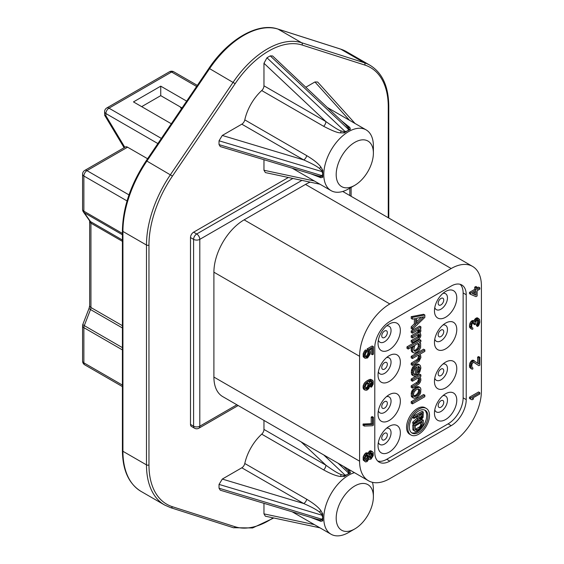 <?xml version="1.0" encoding="UTF-8"?>
<svg xmlns="http://www.w3.org/2000/svg" width="564" height="564" viewBox="0 0 564 564"><rect width="100%" height="100%" fill="white"/><g stroke="black" fill="none" stroke-linecap="round" stroke-linejoin="round"><path stroke-width="0.85" d="M157.878 143.566L105.877 113.54A4.385 2.531 -60 0 1 108.979 108.175A4.385 2.531 -120 0 0 106.786 107.957A4.385 4.385 0 0 0 104.594 111.75A4.385 2.531 0 0 0 105.877 113.54L105.877 115.719L124.475 146.739L124.475 147.493M105.877 115.719L104.657 115.253L104.594 111.75M169.397 71.804A4.385 2.531 60 0 1 171.59 72.023A4.385 2.531 -60 0 1 173.782 71.804A4.385 4.385 0 0 0 169.397 71.804L106.786 107.957M182.038 107.943L160.74 95.647L141.677 106.652M186.663 101.125L160.74 86.158L160.74 95.647M160.74 86.158L133.464 101.908L171.315 123.763M190.498 424.403L193.6 426.194L193.6 239.355A4.385 2.531 0 0 0 199.797 239.355A4.385 2.531 -120 0 0 196.702 233.982A4.385 2.531 120 0 0 193.6 239.355L190.498 237.564L190.498 424.403A4.385 2.531 -60 0 0 191.407 426.412L194.509 428.203A4.385 4.385 0 0 0 198.895 428.203A4.385 2.531 -120 0 0 199.797 426.194A4.385 2.531 180 0 1 193.6 426.194A4.385 2.531 120 0 0 194.509 428.203M190.498 237.564A4.385 2.531 -60 0 1 193.6 232.192L288.359 177.484M128.987 194.89L86.969 170.631A4.385 2.531 -120 0 0 84.776 170.413L125.384 146.971A4.385 2.531 60 0 1 127.577 147.19L147.585 158.738M451.193 268.527L389.816 303.961A42.744 24.675 120 0 0 359.592 356.307L359.592 461.183A42.744 24.675 120 0 0 368.447 480.747A42.744 24.675 120 0 0 389.816 478.632L451.193 443.198A42.744 24.675 120 0 0 481.416 390.852L481.416 285.976A42.744 24.675 120 0 0 472.561 266.405A42.744 24.675 120 0 0 451.193 268.527L305.505 184.414A42.744 24.675 -60 0 1 310.165 182.137M305.505 184.414L244.127 219.847A42.744 24.675 -60 0 0 213.904 272.193L213.904 377.069A42.744 24.675 -60 0 0 222.759 396.633L368.447 480.747M451.193 425.658A21.263 12.274 -60 0 0 466.224 399.615L466.224 294.746A21.263 12.274 -60 0 0 461.824 285.01A21.263 12.274 -60 0 0 451.193 286.061L389.816 321.501A21.263 12.274 -60 0 0 374.785 347.537L374.785 452.413A21.263 12.274 -60 0 0 379.184 462.149A21.263 12.274 -60 0 0 389.816 461.091L451.193 425.658L448.091 423.867L386.714 459.3A21.263 12.274 -60 0 1 377.753 461.056M479.837 392.671L478.596 391.959L469.481 397.218L469.481 398.536L472.075 399.784L473.626 398.889L472.272 398.353L479.837 393.989L479.837 392.671L470.721 397.937L470.721 399.249M479.837 357.273L478.864 357.837L478.864 363.97L474.014 360.854L472.075 361.975L471.3 363.294L470.721 366.699L470.912 368.123L472.075 369.209L472.851 368.976L472.851 367.883L471.885 367.347L471.885 364.274L473.238 362.398L474.014 362.384L478.864 365.726L479.837 365.169L479.837 357.273L478.596 356.561L477.623 357.118L477.623 363.096M474.599 360.953L473.358 360.241L472.005 360.368L470.066 362.581L469.481 365.105L469.678 367.411L471.3 368.778M473.816 362.391L478.864 365.726M478.864 318.618L477.701 318.632L476.15 319.746L475.177 321.84L474.014 321.198L472.851 321.649L471.3 323.644L470.912 328.248L472.075 329.334L472.851 329.101L472.851 328.008L471.885 327.472L471.687 326.486L471.885 324.406L472.851 322.749L474.402 322.728L474.789 324.695L475.572 324.251L476.15 321.064L477.701 319.732L478.476 319.936L478.864 322.566L477.701 326.528L478.864 325.195L479.837 322.227L479.64 319.703L477.623 317.906L475.685 318.364L473.993 320.951M474.599 321.304L473.358 320.585L472.005 320.712L470.066 322.925L469.481 325.675L469.678 327.536L471.3 328.904M473.344 322.523L473.556 323.983L474.789 324.695M477.489 319.851L477.433 323.059L476.46 324.716L476.46 325.809L477.701 326.528M479.837 287.823L477.123 289.395L477.123 287.203L475.96 287.873L475.96 290.065L470.721 293.09L470.721 294.401L475.96 296.643L477.123 295.973L477.123 290.707L479.837 289.142L479.837 287.823L478.596 287.111L477.123 287.964M477.123 287.203L475.882 286.484L474.719 287.161L474.719 289.353L469.481 292.371L469.481 293.689L470.721 294.401M373.417 346.698L368.377 349.609L369.152 353.769L368.574 355.637L367.411 356.97L365.86 357.202L365.275 356.004L365.472 353.698L366.635 351.936L366.635 350.618L365.084 352.613L364.309 355.249L364.499 357.548L365.084 358.309L367.601 357.95L369.928 354.418L370.125 351.894L369.349 350.145L372.451 348.355L372.451 354.714L373.417 354.157L373.417 346.698L372.177 345.986L367.136 348.897L367.136 350.427L367.911 351.739L367.721 354.037L366.748 355.694L365.416 356.547M366.635 350.618L365.394 349.906L363.258 353.325L363.258 356.836L365.084 358.309M371.211 349.074L371.211 354.002L372.451 354.714M371.091 381.313L371.211 382.956L370.069 385.353M370.047 385.494L370.047 386.481L371.288 387.2L371.866 386.643L373.227 384.105L373.227 381.038L371.866 380.065L368.186 381.532L365.084 384.641L364.309 387.278L364.499 389.364L365.084 390.119L366.826 390.21L368.764 388.652L370.125 385.022L369.928 382.935L369.152 382.068L370.703 381.391L371.866 381.384L372.451 382.357L371.288 387.2M372.642 380.277L370.626 379.346L369.66 379.473L366.945 380.82L364.619 382.822L363.258 385.36L363.068 387.658L363.843 389.407L365.084 390.119M373.417 417.289L372.177 416.57L371.211 417.134L371.211 423.705L363.068 424.022L363.068 425.341L364.309 426.06L372.451 425.742L373.417 425.178L373.417 417.289L372.451 417.846L372.451 424.424L364.309 424.741L364.309 426.06M368.186 453.498L366.945 452.779L365.394 453.237L363.258 456.664L363.258 460.168L365.662 461.965L367.213 461.507L368.962 458.751L369.737 459.399L371.091 459.054L373.227 455.627L373.227 452.561L372.064 451.475L370.513 451.933L368.962 454.365L368.186 453.498L366.635 453.957L364.499 457.376L364.309 459.9L365.084 461.648M372.642 451.799L370.823 450.763L369.85 450.883L367.841 453.301M474.719 292.096L474.719 294.394L472.449 293.407M367.77 383.153L367.911 385.085L367.333 386.735L365.394 388.363M367.094 454.781L367.136 457.489L365.514 459.963M371.041 452.723L371.013 455.254L369.512 457.432M421.273 317.306L416.669 321.699M411.48 432.701A13.148 7.593 120 0 0 417.402 431.742A13.148 7.593 120 0 0 425.82 420.716A13.148 7.593 120 0 0 424.572 410.021M416.909 416.761L416.909 418.368L412.756 422.196L412.756 423.451L413.997 424.17L418.544 419.933L419.736 420.497L421.118 419.877L423.099 417.304L423.296 412.002L413.997 417.367L413.997 418.439L418.15 416.042L418.15 419.087L413.997 422.915L413.997 424.17M423.296 412.002L422.055 411.283L412.926 416.549M412.756 416.81L412.756 417.727L413.997 418.439M423.296 420.229L422.055 419.517L412.756 424.882L412.954 429.958L415.379 431.425L417.163 430.931L421.118 428.464L422.704 426.483L423.296 424.523L423.296 420.229L413.997 425.601L413.997 429.895L414.589 431.164M419.306 344.146L419.567 346.973L418.248 349.525L415.083 351.358L414.025 350.773L413.764 349.729L414.554 345.993L415.344 344.935L417.987 343.413L419.306 344.146L418.065 343.427L418.326 346.261L417.797 347.755L416.218 349.567L413.99 350.611M418.234 366.381L418.594 367.58L417.72 370.83M418.41 388.927L418.594 390.852L417.797 393.094L415.957 395.054L413.687 395.949M421.068 414.357L420.864 416.979L419.334 418.396M420.864 422.704L420.666 425.326L419.679 426.793L415.238 429.38M466.224 399.615L463.129 397.831L463.129 292.956A21.263 12.274 -60 0 0 460.161 284.312M463.129 397.831A21.263 12.274 -60 0 1 448.091 423.867M389.195 426.335A15.785 9.109 -60 0 1 397.091 425.559A15.785 9.109 -60 0 1 399.502 438.207A15.785 9.109 -60 0 1 389.195 452.109A15.785 9.109 -60 0 1 381.313 452.892A15.785 9.109 -60 0 1 378.888 440.251A15.785 9.109 -60 0 1 389.195 426.335M445.609 393.764A15.785 9.109 120 0 0 435.302 407.673A15.785 9.109 120 0 0 437.727 420.321A15.785 9.109 120 0 0 445.609 419.538A15.785 9.109 120 0 0 455.923 405.636A15.785 9.109 120 0 0 453.505 392.988A15.785 9.109 120 0 0 445.609 393.764M389.195 394.694A15.785 9.109 -60 0 1 397.091 393.919A15.785 9.109 -60 0 1 399.502 406.566A15.785 9.109 -60 0 1 389.195 420.469A15.785 9.109 -60 0 1 381.313 421.252A15.785 9.109 -60 0 1 378.888 408.604A15.785 9.109 -60 0 1 389.195 394.694M445.609 362.123A15.785 9.109 120 0 0 435.302 376.033A15.785 9.109 120 0 0 437.727 388.681A15.785 9.109 120 0 0 445.609 387.898A15.785 9.109 120 0 0 455.923 373.995A15.785 9.109 120 0 0 453.505 361.348A15.785 9.109 120 0 0 445.609 362.123M389.195 349.814A15.785 9.109 120 0 0 399.502 335.911A15.785 9.109 120 0 0 397.091 323.264A15.785 9.109 120 0 0 389.195 324.039A15.785 9.109 120 0 0 378.888 337.949A15.785 9.109 120 0 0 381.313 350.596A15.785 9.109 120 0 0 389.195 349.814M445.609 317.243A15.785 9.109 -60 0 1 437.727 318.026A15.785 9.109 -60 0 1 435.302 305.378A15.785 9.109 -60 0 1 445.609 291.468A15.785 9.109 -60 0 1 453.505 290.693A15.785 9.109 -60 0 1 455.923 303.34A15.785 9.109 -60 0 1 445.609 317.243M389.195 381.454A15.785 9.109 120 0 0 399.502 367.552A15.785 9.109 120 0 0 397.091 354.904A15.785 9.109 120 0 0 389.195 355.68A15.785 9.109 120 0 0 378.888 369.589A15.785 9.109 120 0 0 381.313 382.237A15.785 9.109 120 0 0 389.195 381.454M445.609 348.883A15.785 9.109 -60 0 1 437.727 349.666A15.785 9.109 -60 0 1 435.302 337.018A15.785 9.109 -60 0 1 445.609 323.109A15.785 9.109 -60 0 1 453.505 322.333A15.785 9.109 -60 0 1 455.923 334.981A15.785 9.109 -60 0 1 445.609 348.883M424.847 314.994L423.606 314.282L411.205 316.665L411.205 318.456L412.446 319.175L415.612 318.54L415.612 324.504L412.446 327.522L412.446 329.313L424.847 317.384L424.847 314.994L412.446 317.384L412.446 319.175M414.371 318.787L414.371 323.785L411.205 326.81L411.205 328.601L412.446 329.313M420.885 326.824L419.644 326.112L411.205 330.983L411.205 332.478L412.446 333.19L419.038 329.383L419.835 330.419L418.777 332.816L412.446 336.475L412.446 337.963L418.777 334.311L419.835 334.889L418.777 337.589L412.446 341.241L412.446 342.736L418.777 339.084L420.095 337.723L420.885 335.777L420.624 333.839L419.835 333.402L420.885 331.005L420.624 329.066L420.095 328.777L420.885 328.318L420.885 326.824L412.446 331.702L412.446 333.19M418.573 329.651L417.536 332.104L411.205 335.756L411.205 337.251L412.446 337.963M418.594 334.417L417.536 336.87L411.205 340.529L411.205 342.024L412.446 342.736M426.314 408.435L425.073 407.716A15.341 8.862 120 0 0 417.402 408.477A15.341 8.862 120 0 0 407.384 421.999A15.341 8.862 120 0 0 409.732 434.294L410.973 435.006A15.341 8.862 120 0 0 418.643 434.245A15.341 8.862 120 0 0 428.668 420.73A15.341 8.862 120 0 0 426.314 408.435A15.341 8.862 120 0 0 418.643 409.189A15.341 8.862 120 0 0 408.618 422.711A15.341 8.862 120 0 0 410.973 435.006M411.494 347.163L411.205 350.371L411.995 351.999L414.554 353.149L417.72 351.619L419.306 350.11L420.624 347.558L420.624 343.384L419.306 342.651L420.885 341.742L420.885 340.247L408.223 347.558L408.223 349.053L414.025 345.697L412.975 347.205L412.446 349.299L412.446 351.09L413.236 352.719M420.885 340.247L419.644 339.535L406.982 346.846L406.982 348.333L408.223 349.053M418.291 355.172L418.594 356.251L417.536 359.247L411.205 363.195L411.205 364.689L412.446 365.409L419.038 361.298L420.885 357.548L420.624 355.313L419.567 354.432L424.847 351.386L424.847 349.892L412.446 357.054L412.446 358.542L418.516 355.045L419.567 355.926L419.835 356.963L418.777 359.959L412.446 363.914L412.446 365.409M424.847 349.892L423.606 349.179L411.205 356.335L411.205 357.83L412.446 358.542M419.835 365.021L418.065 364.013L417.007 364.02L415.428 364.64L412.785 367.058L411.466 370.203L411.466 374.08L411.995 374.968L414.025 376.125L415.083 375.814L415.083 374.32L414.293 374.482L413.764 373.89L413.504 371.958L414.822 368.511L416.669 366.847L416.669 374.898L418.777 373.382L419.835 371.88L420.885 367.989L420.356 365.606L419.306 364.725L416.669 365.352L415.083 366.565L413.504 368.673L412.707 370.922L412.446 372.86L413.236 375.687M415.083 374.32L413.729 373.629M415.428 367.827L415.428 374.186L416.669 374.898M418.291 377.838L418.594 378.916L417.536 381.913L411.205 385.868L411.205 387.355L412.446 388.074L418.777 384.119L420.095 382.462L420.885 380.221L420.624 377.986L419.567 377.104L420.885 376.343L420.885 374.849L412.446 379.72L412.446 381.215L418.516 377.711L419.567 378.592L419.835 379.635L418.777 382.632L412.446 386.58L412.446 388.074M420.885 374.849L419.644 374.129L411.205 379.008L411.205 380.496L412.446 381.215M420.356 387.679L417.797 386.53L415.957 387.003L412.263 390.33L411.205 393.327L411.466 396.753L414.293 398.339L417.191 397.26L419.835 394.546L420.624 392.896L420.885 389.167L420.356 387.679L419.038 387.249L416.14 388.328L414.293 389.992L412.975 391.945L412.446 394.039L412.975 397.909M424.847 395.23L423.606 394.518L411.205 401.674L411.205 403.168L412.446 403.88L424.847 396.725L424.847 395.23L412.446 402.393L412.446 403.88M384.542 433.314A3.948 2.277 -60 0 1 386.516 433.117A3.948 2.277 -60 0 1 387.123 436.282A3.948 2.277 -60 0 1 384.542 439.758A3.948 2.277 120 0 1 382.568 439.955A3.948 2.277 120 0 1 381.969 436.79A3.948 2.277 120 0 1 384.542 433.314M440.956 400.743A3.948 2.277 120 0 0 438.383 404.219A3.948 2.277 120 0 0 438.989 407.384A3.948 2.277 120 0 0 440.956 407.187A3.948 2.277 -60 0 0 443.537 403.711A3.948 2.277 -60 0 0 442.93 400.546A3.948 2.277 -60 0 0 440.956 400.743M384.542 401.674A3.948 2.277 -60 0 1 386.516 401.476A3.948 2.277 -60 0 1 387.123 404.642A3.948 2.277 -60 0 1 384.542 408.117A3.948 2.277 120 0 1 382.568 408.315A3.948 2.277 120 0 1 381.969 405.149A3.948 2.277 120 0 1 384.542 401.674M440.956 369.103A3.948 2.277 120 0 0 438.383 372.578A3.948 2.277 120 0 0 438.989 375.737A3.948 2.277 120 0 0 440.956 375.546A3.948 2.277 -60 0 0 443.537 372.071A3.948 2.277 -60 0 0 442.93 368.905A3.948 2.277 -60 0 0 440.956 369.103M384.542 337.462A3.948 2.277 120 0 0 387.123 333.987A3.948 2.277 120 0 0 386.516 330.821A3.948 2.277 120 0 0 384.542 331.019A3.948 2.277 -60 0 0 381.969 334.494A3.948 2.277 -60 0 0 382.568 337.653A3.948 2.277 -60 0 0 384.542 337.462M440.956 304.891A3.948 2.277 -60 0 1 438.989 305.082A3.948 2.277 -60 0 1 438.383 301.923A3.948 2.277 -60 0 1 440.956 298.448A3.948 2.277 120 0 1 442.93 298.25A3.948 2.277 120 0 1 443.537 301.409A3.948 2.277 120 0 1 440.956 304.891M384.542 369.103A3.948 2.277 120 0 0 387.123 365.627A3.948 2.277 120 0 0 386.516 362.462A3.948 2.277 120 0 0 384.542 362.659A3.948 2.277 -60 0 0 381.969 366.135A3.948 2.277 -60 0 0 382.568 369.3A3.948 2.277 -60 0 0 384.542 369.103M440.956 336.532A3.948 2.277 -60 0 1 438.989 336.722A3.948 2.277 -60 0 1 438.383 333.564A3.948 2.277 -60 0 1 440.956 330.088A3.948 2.277 120 0 1 442.93 329.891A3.948 2.277 120 0 1 443.537 333.056A3.948 2.277 120 0 1 440.956 336.532M411.205 326.81L412.446 327.522M414.371 323.785L415.612 324.504M411.205 316.665L412.446 317.384M418.643 432.461A13.148 7.593 -60 0 1 412.072 433.11A13.148 7.593 -60 0 1 410.056 422.57A13.148 7.593 -60 0 1 418.643 410.98A13.148 7.593 -60 0 1 425.221 410.331A13.148 7.593 -60 0 1 427.237 420.871A13.148 7.593 -60 0 1 418.643 432.461M423.79 316.799L416.669 323.595L416.669 318.23L423.79 316.799M417.987 366.381L419.306 366.811L419.835 368.299L419.038 371.443L417.72 372.797L417.987 366.381M413.504 394.024L414.293 391.783L416.14 389.823L418.248 388.899L419.567 389.329L419.567 392.911L417.191 395.773L414.293 396.555L413.764 396.259L413.504 394.024M419.334 418.756L419.334 415.358L422.302 413.645L422.105 417.698L420.525 419.144L419.334 418.756M422.105 421.992L422.105 425.214L420.92 427.505L417.163 429.86L415.379 429.81L415.182 425.989L422.105 421.992M411.205 330.983L412.446 331.702M420.109 328.77L420.624 329.066M419.842 333.387L420.624 333.839M411.205 340.529L412.446 341.241M417.536 336.87L418.777 337.589M418.065 336.271L419.306 336.983M418.326 335.82L419.567 336.539M418.594 335.072L419.835 335.784M418.819 334.311L419.835 334.889M411.205 335.756L412.446 336.475M417.536 332.104L418.777 332.816M418.065 331.498L419.306 332.217M418.326 331.047L419.567 331.766M418.594 330.3L419.835 331.012M418.594 329.7L419.835 330.419M406.982 346.846L408.223 347.558M420.356 342.94L419.835 342.644M411.466 351.414L412.707 352.126M411.205 350.371L412.446 351.09M411.205 348.58L412.446 349.299M411.466 347.234L412.707 347.953M412.199 346.754L412.975 347.205M414.018 350.737L415.083 351.358M414.632 350.477L415.872 351.196M416.218 349.567L417.459 350.279M417.007 348.813L418.248 349.525M417.797 347.755L419.038 348.474M418.326 346.261L419.567 346.973M418.326 344.47L419.567 345.189M411.205 356.335L412.446 357.054M419.581 354.425L420.095 354.728M411.205 363.195L412.446 363.914M416.479 360.149L417.72 360.868M417.536 359.247L418.777 359.959M418.065 358.344L419.306 359.056M418.326 357.597L419.567 358.309M418.594 356.251L419.835 356.963M418.326 355.207L419.567 355.926M415.428 364.64L416.669 365.352M413.842 365.853L415.083 366.565M417.007 364.02L418.248 364.739M418.065 364.013L419.306 364.725M411.466 374.08L412.707 374.799M411.205 372.148L412.446 372.86M411.466 370.203L412.707 370.922M411.734 369.159L412.975 369.871M412.263 367.961L413.504 368.673M412.785 367.058L414.025 367.77M417.72 372.191L418.248 372.494M417.797 370.724L419.038 371.443M418.326 369.526L419.567 370.238M418.594 367.58L419.835 368.299M418.326 366.544L419.567 367.256M411.205 379.008L412.446 379.72M419.581 377.097L420.095 377.394M411.205 385.868L412.446 386.58M416.218 382.97L417.459 383.689M417.536 381.913L418.777 382.632M418.065 381.01L419.306 381.729M418.326 380.263L419.567 380.982M418.594 378.916L419.835 379.635M418.326 377.88L419.567 378.592M411.205 393.327L412.446 394.039M411.205 395.709L412.446 396.429M411.466 391.98L412.707 392.692M411.734 391.233L412.975 391.945M412.263 390.33L413.504 391.042M413.052 389.273L414.293 389.992M414.9 387.609L416.14 388.328M415.957 387.003L417.191 387.722M417.007 386.692L418.248 387.405M417.797 386.53L419.038 387.249M418.594 386.671L419.835 387.39M411.466 396.753L412.707 397.465M413.757 396.245L414.293 396.555M413.842 395.977L415.083 396.689M414.9 395.667L416.14 396.379M415.957 395.054L417.191 395.773M417.007 394.151L418.248 394.863M417.797 393.094L419.038 393.813M418.326 392.191L419.567 392.911M418.594 390.852L419.835 391.564M418.594 389.654L419.835 390.373M411.205 401.674L412.446 402.393M416.909 418.368L418.15 419.087M412.834 416.697L413.997 417.367M418.375 420.088L418.939 420.42M412.756 422.196L413.997 422.915M419.468 419.045L419.933 419.313M419.334 418.46L420.525 419.144M419.877 418.086L421.118 418.805M420.469 417.564L421.71 418.284M420.864 416.979L422.105 417.698M421.068 416.331L422.302 417.043M412.954 429.958L414.195 430.677M412.756 429.176L413.997 429.895M412.756 424.882L413.997 425.601M420.864 424.495L422.105 425.214M415.28 429.507L416.366 430.135M415.922 429.141L417.163 429.86M418.89 427.427L420.131 428.146M419.679 426.793L420.92 427.505M420.272 426.088L421.512 426.807M420.666 425.326L421.907 426.039M469.481 397.218L470.721 397.937M472.491 398.226L473.626 398.889M475.96 295.106L472.272 293.506L475.96 291.384L475.96 295.106L474.719 294.394M368.186 388.11L367.023 389.005L365.86 389.019L365.275 386.502L366.438 384.077L367.601 383.189L368.574 383.28L369.152 384.26L368.962 386.566L368.186 388.11L366.945 387.397M365.275 458.243L366.635 455.049L367.989 454.922L368.574 457.221L367.213 460.414L365.86 460.541L365.275 458.243M372.451 454.979L371.676 457.178L370.703 458.179L370.125 458.074L369.349 456.769L369.54 454.908L371.091 452.695L372.254 453.336L372.451 454.105L372.451 454.979L371.211 454.267M471.878 367.319L472.851 367.883M469.678 367.411L470.912 368.123M469.481 365.987L470.721 366.699M469.481 365.105L470.721 365.824M469.678 363.681L470.912 364.4M470.066 362.581L471.3 363.294M470.841 361.256L472.075 361.975M471.617 360.586L472.851 361.305M472.005 360.368L473.238 361.08M472.78 360.135L474.014 360.854M477.623 357.118L478.864 357.837M477.045 317.8L478.286 318.519M476.46 324.716L477.701 325.428M476.848 324.272L478.089 324.984M477.236 323.609L478.476 324.321M477.433 323.059L478.674 323.771M477.623 321.847L478.864 322.566M477.623 320.535L478.864 321.247M477.743 319.725L478.674 320.267M473.556 323.101L474.789 323.821M471.878 327.444L472.851 328.008M469.678 327.536L470.912 328.248M469.481 326.112L470.721 326.831M469.481 325.675L470.721 326.387M469.678 324.025L470.912 324.744M470.066 322.925L471.3 323.644M470.841 321.6L472.075 322.319M471.617 320.937L472.851 321.649M472.005 320.712L473.238 321.424M472.78 320.479L474.014 321.198M474.331 319.802L475.572 320.521M474.909 319.034L476.15 319.746M475.685 318.364L476.925 319.083M476.46 317.92L477.701 318.632M469.481 292.371L470.721 293.09M474.719 289.353L475.96 290.065M474.719 287.161L475.96 287.873M367.136 350.427L368.377 351.146M367.721 350.97L368.962 351.689M367.136 348.897L368.377 349.609M363.258 356.836L364.499 357.548M363.068 355.849L364.309 356.568M363.068 354.537L364.309 355.249M363.258 353.325L364.499 354.044M363.843 351.894L365.084 352.613M364.619 350.787L365.86 351.506M365.465 356.744L366.438 357.308M365.782 356.476L367.023 357.188M366.17 356.251L367.411 356.97M366.748 355.694L367.989 356.413M367.333 354.925L368.574 355.637M367.721 354.037L368.962 354.756M367.911 353.05L369.152 353.769M367.911 351.739L369.152 352.451M363.258 388.645L364.499 389.364M363.068 387.658L364.309 388.377M363.068 386.566L364.309 387.278M363.258 385.36L364.499 386.072M363.843 383.922L365.084 384.641M364.619 382.822L365.86 383.534M365.585 381.821L366.826 382.54M366.945 380.82L368.186 381.532M368.299 380.037L369.54 380.749M369.66 379.473L370.901 380.185M370.626 379.346L371.866 380.065M370.062 385.395L371.288 386.1M370.626 384.613L371.866 385.325M371.013 383.731L372.254 384.444M371.211 382.956L372.451 383.675M371.211 381.645L372.451 382.357M371.345 381.285L372.254 381.814M366.36 387.947L367.601 388.666M367.333 386.735L368.574 387.447M367.721 385.854L368.962 386.566M367.911 385.085L369.152 385.797M367.911 383.548L369.152 384.26M367.925 383.118L368.962 383.717M365.458 388.554L366.438 389.118M365.782 388.286L367.023 389.005M363.068 424.022L364.309 424.741M371.211 423.705L372.451 424.424M371.211 417.134L372.451 417.846M367.911 453.096L369.152 453.816M368.496 452.102L369.737 452.821M369.272 451.221L370.513 451.933M369.85 450.883L371.091 451.595M370.823 450.763L372.064 451.475M363.258 460.168L364.499 460.887M363.068 459.188L364.309 459.9M363.068 457.869L364.309 458.588M363.258 456.664L364.499 457.376M363.843 455.233L365.084 455.945M364.422 454.239L365.662 454.951M365.394 453.237L366.635 453.957M365.973 452.899L367.213 453.618M365.641 460.175L366.635 460.753M365.973 459.695L367.213 460.414M366.748 458.595L367.989 459.307M367.136 457.489L368.377 458.208M367.333 456.502L368.574 457.221M367.333 455.627L368.574 456.339M367.136 454.859L368.377 455.578M371.013 455.254L372.254 455.966M371.211 453.385L372.451 454.105M371.161 452.709L372.254 453.336M369.533 457.503L370.703 458.179M369.85 457.242L371.091 457.954M370.435 456.466L371.676 457.178M181.425 108.845L180.268 106.92M84.776 170.413A4.385 4.385 0 0 0 82.584 174.213A4.385 2.531 0 0 0 83.867 176.003L127.048 200.925M122.409 347.635L84.283 325.618A4.385 0.924 -158.8 0 1 82.88 324.272A4.385 4.385 0 0 0 82.584 325.858A4.385 2.531 0 0 0 83.867 327.649A4.385 2.531 -60 0 1 84.283 325.618L90.522 309.544L122.409 327.959M82.584 361.052A4.385 4.385 0 0 0 84.776 364.852A4.385 2.531 -60 0 1 83.867 362.842A4.385 2.531 180 0 1 82.584 361.052L82.584 325.858M263.966 420.427L263.966 429.43L325.886 465.18A4.385 2.531 -60 0 1 323.644 469.911C330.941 473.929 336.574 476.115 340.55 476.467L344.294 476.495L346.923 474.768L343.969 475.36L341.058 474.536C337.85 473.365 332.795 470.249 325.886 465.18L301.155 441.901M219.043 488.212L322.016 519.282L321.593 519.874L319.421 519.839L316.355 519.07L220.27 490.194L219.043 488.212A70.14 40.495 -60 0 1 219.043 484.405L222.294 479.069L241.815 467.796A4.385 2.531 120 0 0 244.79 463.495A35.067 20.248 120 0 1 261.724 434.16A4.385 2.531 120 0 0 263.966 429.43M263.966 503.328L263.966 513.867L265.369 516.194L319.985 527.848M263.966 159.718L263.966 170.25L265.369 172.577L319.985 184.231M305.815 87.23L314.938 81.963L317.659 82.02L355.052 123.488M319.421 168.389A4.385 1.248 144.6 0 0 320.838 166.986C318.392 163.595 313.683 159.809 306.71 155.629A4.385 2.531 -60 0 1 303.735 159.929C311.406 163.285 316.637 166.105 319.421 168.389L321.593 170.504L322.016 171.604L219.043 140.796L222.294 135.452L241.815 124.179A4.385 2.531 120 0 0 244.79 119.878A35.067 20.248 -60 0 1 261.724 90.55A4.385 2.531 120 0 0 263.966 85.82L263.966 63.274L266.969 57.789A70.14 40.495 -60 0 1 270.262 55.885L272.588 55.956L345.64 124.736L348.954 128.867L347.776 130.658L350.406 129.353L349.849 127.478L341.389 120.731M219.043 140.796A70.14 40.495 120 0 0 219.043 144.603L322.016 175.665L321.593 176.257L319.421 176.222L316.341 175.453M316.355 175.46L220.27 146.577L219.043 144.603M347.431 468.613L349.849 471.095L350.406 472.97L346.923 474.768M343.539 466.372L347.84 470.623L348.954 472.477L347.776 474.275M348.587 532.501L354.791 528.919A26.304 15.186 120 0 0 373.389 496.708A26.304 15.186 120 0 0 354.791 485.971A26.304 15.186 120 0 0 336.193 518.182A26.304 15.186 120 0 0 354.791 528.919L348.587 532.501A35.067 20.248 120 0 1 331.054 534.235A35.067 20.248 120 0 1 325.682 506.134A35.067 20.248 120 0 1 348.587 475.233A35.067 20.248 120 0 1 354.439 472.66M373.389 496.708L373.389 489.552A35.067 20.248 120 0 0 372.459 482.326M244.79 463.495L306.71 499.239C313.732 503.462 318.441 507.247 320.838 510.603L322.742 513.832L322.742 520.882L320.838 521.34L310.764 517.392M322.552 517.949L322.016 519.282M306.71 499.239A4.385 2.531 -60 0 1 303.735 503.546C311.455 506.93 316.686 509.75 319.421 512.006L321.593 514.114L322.559 516.969M322.016 515.221L219.043 484.405M323.715 454.922L345.14 475.177M348.651 473.147L338.055 463.199M241.815 467.796L303.735 503.546L222.294 479.069M314.409 524.626L263.966 513.867M314.409 181.009L263.966 170.25M346.93 131.144L343.969 131.743A4.385 0.437 -101.4 0 0 344.294 132.878L346.93 131.144A35.067 20.248 -60 0 1 347.346 130.897L347.776 130.658M344.294 132.878L340.55 132.85C337.906 132.984 332.274 130.806 323.644 126.294L261.724 90.55M320.838 166.986L322.742 170.215L322.742 177.272L320.838 177.723L310.764 173.775M373.389 153.091L373.389 145.935A35.067 20.248 120 0 0 366.128 129.882A35.067 20.248 120 0 0 348.587 131.616A35.067 20.248 120 0 0 325.682 162.517A35.067 20.248 120 0 0 331.054 190.625A35.067 20.248 120 0 0 348.587 188.884L354.791 185.309A26.304 15.186 120 0 0 354.791 185.302A26.304 15.186 120 0 0 373.389 153.091A26.304 15.186 120 0 0 354.791 142.354A26.304 15.186 120 0 0 336.193 174.565A26.304 15.186 120 0 0 354.791 185.309L348.587 188.884M322.559 174.339L322.016 175.665M322.016 171.604L322.559 173.374M348.651 129.53L270.262 55.885M266.969 57.789L345.14 131.56M241.815 124.179L303.735 159.929L222.294 135.452M263.966 63.274L325.886 121.563A4.385 2.531 -60 0 1 323.644 126.294M343.969 131.743L341.058 130.918C339.042 130.467 333.987 127.344 325.886 121.563L263.966 85.82M314.938 81.963L349.476 120.266M161.367 138.42L108.979 108.175L171.59 72.023L196.61 86.468M127.577 147.19L86.969 170.631A4.385 2.531 -60 0 0 83.867 176.003L83.867 211.19A4.385 2.531 180 0 1 82.584 209.406A4.385 4.385 0 0 0 83.38 211.923A4.385 3.454 -35.1 0 0 84.283 212.741A4.385 2.531 -60 0 1 83.867 211.19L122.409 233.447M122.409 349.906L83.867 327.649L83.867 362.842L122.409 385.092M301.937 180.381L199.797 239.355L199.797 426.194L236.88 404.79M292.885 178.45L196.702 233.982L193.6 232.192M349.828 195.546L349.828 188.172M389.816 461.091L386.714 459.3M386.559 428.224A9.207 5.316 -60 0 1 390.972 434.005A9.207 5.316 -60 0 1 384.542 444.051A9.207 5.316 120 0 1 378.352 442.437M442.973 395.653A9.207 5.316 -60 0 1 447.386 401.434A9.207 5.316 -60 0 1 440.956 411.48A9.207 5.316 120 0 1 434.766 409.866M378.352 410.796A9.207 5.316 120 0 0 384.542 412.411A9.207 5.316 -60 0 0 390.972 402.365A9.207 5.316 -60 0 0 386.559 396.584M442.973 364.013A9.207 5.316 -60 0 1 447.386 369.787A9.207 5.316 -60 0 1 440.956 379.84A9.207 5.316 120 0 1 434.766 378.225M386.559 325.929A9.207 5.316 120 0 1 390.972 331.702A9.207 5.316 120 0 1 384.542 341.756A9.207 5.316 -60 0 1 378.352 340.141M434.766 307.57A9.207 5.316 -60 0 0 440.956 309.185A9.207 5.316 120 0 0 447.386 299.132A9.207 5.316 120 0 0 442.973 293.358M386.559 357.569A9.207 5.316 120 0 1 390.972 363.35A9.207 5.316 120 0 1 384.542 373.396A9.207 5.316 -60 0 1 378.352 371.782M434.766 339.211A9.207 5.316 -60 0 0 440.956 340.825A9.207 5.316 120 0 0 447.386 330.772A9.207 5.316 120 0 0 442.973 324.998M466.224 294.746L463.129 292.956M389.816 303.961L244.127 219.847M359.592 356.307L213.904 272.193M359.592 461.183L213.904 377.069M82.88 324.272L89.119 308.198A4.385 0.924 21.2 0 0 90.522 309.544A4.385 2.531 120 0 0 90.938 307.514L90.938 223.168A4.385 2.531 120 0 0 90.522 221.617A4.385 3.454 144.9 0 1 89.62 220.799L83.38 211.923M122.409 240.031L90.522 221.617L84.283 212.741L122.409 234.758M122.409 325.689L90.938 307.514A4.385 2.531 180 0 1 89.655 305.723L89.655 221.377A4.385 2.531 0 0 0 90.938 223.168L122.409 241.336M388.265 217.739L388.265 106.885A85.918 49.604 120 0 0 364.781 65.036L302.078 45.007A77.155 44.542 120 0 0 235.153 83.648L172.45 176.081A85.918 49.604 120 0 0 148.966 245.044L148.966 464.884A85.918 49.604 120 0 0 172.45 506.733L235.153 526.769A77.155 44.542 120 0 0 273.145 517.858M302.078 45.007A1.755 1.417 -72.3 0 0 301.599 42.716A78.911 45.557 120 0 0 233.151 82.238L170.448 174.671A87.674 50.619 120 0 0 146.485 245.044L146.485 464.884A87.674 50.619 120 0 0 164.646 505.027L170.68 507.685L233.376 527.721L252.587 527.96L273.773 517.992M235.153 83.648L209.589 68.639A78.911 45.557 -60 0 1 278.045 29.116L301.599 42.716L364.302 62.752A87.674 50.619 120 0 1 370.111 65.318C382.336 72.855 388.561 86.475 388.779 106.166A1.755 1.015 0 0 1 388.265 106.885M172.45 176.081L146.894 161.071L209.589 68.639L208.899 68.343C228.216 39.318 257.896 22.102 277.819 29.018A1.755 1.417 107.7 0 1 278.045 29.116L340.741 49.153L364.302 62.752A1.755 1.417 -72.3 0 1 364.781 65.036M148.966 245.044A1.755 1.015 180 0 1 146.485 245.044L122.924 231.444A87.674 50.619 -60 0 1 146.894 161.071L146.203 160.775L208.899 68.343M148.966 464.884A1.755 1.015 180 0 1 146.485 464.884L122.924 451.285L122.924 231.444A1.755 1.015 0 0 1 122.409 230.725C122.86 207.446 130.792 184.125 146.203 160.775M172.45 506.733A1.755 1.417 107.7 0 1 170.68 507.685M235.153 526.769A1.755 1.417 107.7 0 1 233.376 527.721M164.646 505.027L141.085 491.42A87.674 50.619 -60 0 1 122.924 451.285A1.755 1.015 0 0 1 122.409 450.573L122.409 230.725M340.275 49.005A1.755 1.417 107.7 0 1 340.741 49.153A87.674 50.619 -60 0 1 346.55 51.712L370.111 65.318M347.84 470.623A4.385 3.645 149.3 0 0 349.849 471.095M261.724 434.16L323.644 469.911M319.421 512.006A4.385 1.248 144.6 0 0 320.838 510.603M321.593 514.114A4.385 0.437 161.4 0 1 322.742 513.832M321.593 519.874A4.385 3.751 -142.1 0 1 322.742 520.882M319.421 519.839A4.385 3.645 -89.3 0 1 320.838 521.34M348.954 472.477A4.385 3.751 -157.9 0 0 350.406 472.97M343.969 475.36A4.385 0.437 -101.4 0 0 344.294 476.495M341.058 474.536A4.385 1.248 -84.6 0 1 340.55 476.467M306.71 155.629L244.79 119.878M321.593 176.257A4.385 3.751 -142.1 0 1 322.742 177.272M319.421 176.222A4.385 3.645 -89.3 0 1 320.838 177.723M321.593 170.504A4.385 0.437 161.4 0 1 322.742 170.215M341.058 130.918A4.385 1.248 -84.6 0 1 340.55 132.85M347.84 127.006A4.385 3.645 149.3 0 0 349.849 127.478M348.954 128.867A4.385 3.751 -157.9 0 0 350.406 129.353M173.782 71.804L197.329 85.397M351.111 196.293L351.111 187.431M198.895 428.203L238.163 405.53M472.561 266.405L342.736 191.457M104.657 115.253L124.115 147.705M82.584 209.406L82.584 174.213M122.409 386.58L84.776 364.852M89.119 308.198L89.655 305.723M89.655 221.377L89.57 220.714M388.779 218.035L388.779 106.166M277.819 29.018L340.515 49.054L346.55 51.712M141.085 491.42C128.853 483.884 122.628 470.263 122.409 450.573M292.237 511.83L331.054 534.235M331.054 190.625L292.237 168.213M366.128 129.882L327.31 107.47"/></g></svg>
